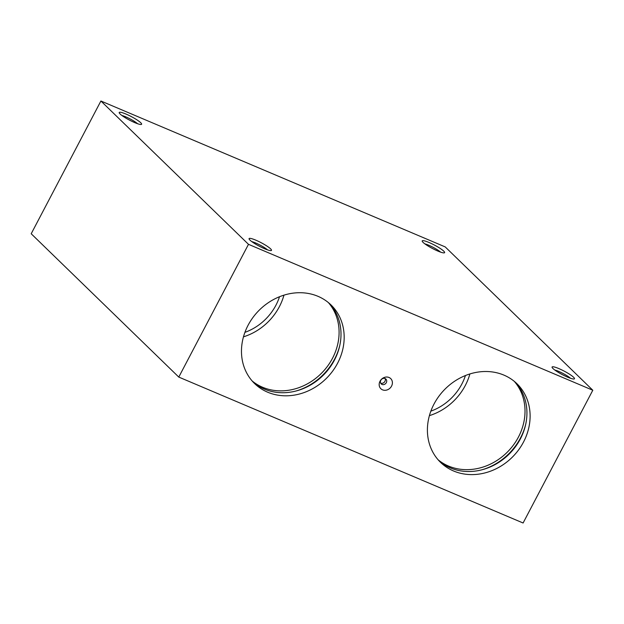 <?xml version="1.0" encoding="UTF-8"?>
<svg xmlns="http://www.w3.org/2000/svg" width="624" height="624" viewBox="0 0 624 624"><rect width="100%" height="100%" fill="white"/><g stroke="black" fill="none" stroke-linecap="round" stroke-linejoin="round"><path stroke-width="0.94" d="M337.584 363.23A54.818 47.853 134.2 0 0 331.016 304.933A54.818 47.853 134.2 0 0 258.5 310.924A54.818 47.853 134.2 0 0 254.631 383.588A54.818 47.853 134.2 0 0 337.584 363.23M248.485 244.327L178.784 377.083L523.099 522.998L592.8 390.242L248.485 244.327L100.901 101.002L31.2 233.758L178.784 377.083M523.52 442.026A54.818 47.853 134.2 0 0 516.953 383.729A54.818 47.853 134.2 0 0 444.428 389.719A54.818 47.853 134.2 0 0 440.567 462.384A54.818 47.853 134.2 0 0 523.52 442.026M380.024 381.217A7.067 6.162 -45.8 0 1 391.482 379.532A7.067 6.162 -45.8 0 1 385.866 390.234A7.067 6.162 -45.8 0 1 380.024 381.217M385.102 378.534A3.37 2.948 -45.8 0 1 384.946 381.334A3.37 2.948 -45.8 0 1 380.648 383.12M380.804 380.32A3.37 2.948 -45.8 0 1 385.905 379.072A3.37 2.948 -45.8 0 1 385.671 383.542A3.37 2.948 -45.8 0 1 381.202 383.908A3.37 2.948 -45.8 0 1 380.804 380.32M592.8 390.242L445.216 246.917L100.901 101.002M558.862 368.589A12.652 1.981 -152.3 0 1 570.554 374.891A12.652 1.981 -152.3 0 1 574.197 378.971A12.652 1.981 -152.3 0 1 562.364 374.642A12.652 1.981 -152.3 0 1 552.084 367.357A12.652 1.981 -152.3 0 1 558.862 368.589M428.984 242.463A12.652 1.981 -152.3 0 1 440.684 248.765A12.652 1.981 -152.3 0 1 444.327 252.845A12.652 1.981 -152.3 0 1 432.494 248.516A12.652 1.981 -152.3 0 1 422.206 241.238A12.652 1.981 -152.3 0 1 428.984 242.463M125.986 114.059A12.652 1.981 -152.3 0 1 137.678 120.354A12.652 1.981 -152.3 0 1 141.328 124.441A12.652 1.981 -152.3 0 1 129.496 120.112A12.652 1.981 -152.3 0 1 119.207 112.827A12.652 1.981 -152.3 0 1 125.986 114.059M255.856 240.178A12.652 1.981 -152.3 0 1 267.556 246.48A12.652 1.981 -152.3 0 1 271.198 250.567A12.652 1.981 -152.3 0 1 259.366 246.23A12.652 1.981 -152.3 0 1 249.077 238.953A12.652 1.981 -152.3 0 1 255.856 240.178M439.023 460.801A54.818 47.853 134.2 0 0 520.346 438.945A54.818 47.853 134.2 0 0 515.323 382.231M430.856 411.146A50.599 44.171 134.2 0 0 461.854 384.025A50.599 44.171 134.2 0 0 465.442 375.523M121.914 115.487A10.366 1.622 -152.3 0 1 125.736 116.828A10.366 1.622 -152.3 0 1 137.6 123.724M424.913 243.898A10.366 1.622 -152.3 0 1 428.735 245.24A10.366 1.622 -152.3 0 1 440.599 252.135M253.087 382.005A54.818 47.853 134.2 0 0 334.417 360.149A54.818 47.853 134.2 0 0 329.386 303.436M251.784 241.613A10.366 1.622 -152.3 0 1 255.606 242.954A10.366 1.622 -152.3 0 1 267.47 249.85M554.783 370.024A10.366 1.622 -152.3 0 1 558.613 371.358A10.366 1.622 -152.3 0 1 570.469 378.253M295.675 391.1A57.346 50.06 134.2 0 0 334.565 359.167A57.346 50.06 134.2 0 0 339.721 345.735M252.197 381.007A54.818 47.853 134.2 0 0 332.498 358.285A54.818 47.853 134.2 0 0 328.364 302.57M243.477 336.835A54.818 47.853 134.2 0 0 279.365 306.688A54.818 47.853 134.2 0 0 283.959 295.152M244.928 332.35A50.599 44.171 134.2 0 0 275.925 305.23A50.599 44.171 134.2 0 0 279.513 296.735M429.406 415.631A54.818 47.853 134.2 0 0 465.301 385.484A54.818 47.853 134.2 0 0 469.888 373.948M438.126 459.802A54.818 47.853 134.2 0 0 518.427 437.081A54.818 47.853 134.2 0 0 514.301 381.365M481.603 469.895A57.346 50.06 134.2 0 0 520.494 437.962A57.346 50.06 134.2 0 0 525.658 424.531"/></g></svg>
